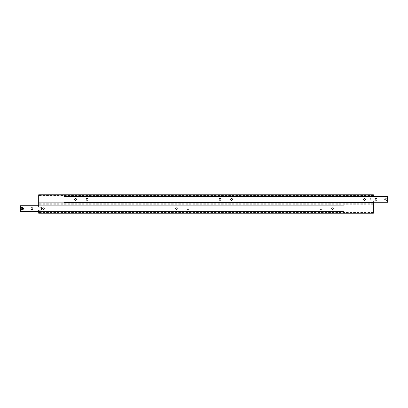 <?xml version="1.0" encoding="UTF-8"?>
<svg xmlns="http://www.w3.org/2000/svg" width="408" height="408" viewBox="0 0 408 408"><rect width="100%" height="100%" fill="white"/><g stroke="black" fill="none" stroke-linecap="round" stroke-linejoin="round"><path stroke-width="0.31" stroke-dasharray="2.04 1.53" d="M387.6 199.385A1.499 1.499 0 0 1 386.101 200.884A1.499 1.499 0 0 1 384.601 199.385A1.499 1.499 0 0 0 386.101 200.884A1.499 1.499 0 0 0 387.6 199.385A1.499 1.499 0 0 0 386.101 197.885A1.499 1.499 0 0 0 384.601 199.385A1.499 1.499 0 0 1 386.101 197.885A1.499 1.499 0 0 1 387.6 199.385L387.6 196.498L63.985 196.498L63.985 202.271L63.985 201.863L63.985 202.271L387.6 202.271L387.6 199.385A1.499 1.499 0 0 1 386.101 200.884A1.499 1.499 0 0 1 384.601 199.385M376.982 199.385A0.923 0.923 0 0 0 376.059 198.461A0.923 0.923 0 0 0 375.136 199.385A0.923 0.923 0 0 0 376.059 200.308A0.923 0.923 0 0 0 376.982 199.385M365.44 199.385A0.923 0.923 0 0 0 364.517 198.461A0.923 0.923 0 0 0 363.594 199.385A0.923 0.923 0 0 0 364.517 200.308A0.923 0.923 0 0 0 365.44 199.385M232.484 199.385A0.923 0.923 0 0 0 231.56 198.461A0.923 0.923 0 0 0 230.637 199.385A0.923 0.923 0 0 0 231.56 200.308A0.923 0.923 0 0 0 232.484 199.385M220.942 199.385A0.923 0.923 0 0 0 220.019 198.461A0.923 0.923 0 0 0 219.096 199.385A0.923 0.923 0 0 0 220.019 200.308A0.923 0.923 0 0 0 220.942 199.385M87.99 199.385A0.923 0.923 0 0 0 87.067 198.461A0.923 0.923 0 0 0 86.139 199.385A0.923 0.923 0 0 0 87.067 200.308A0.923 0.923 0 0 0 87.99 199.385M76.449 199.385A0.923 0.923 0 0 0 75.526 198.461A0.923 0.923 0 0 0 74.598 199.385A0.923 0.923 0 0 0 75.526 200.308A0.923 0.923 0 0 0 76.449 199.385M387.6 196.498L63.985 196.498L387.6 196.498L387.6 196.901L387.6 196.498M387.6 202.271L63.985 202.271L387.6 202.271L387.6 201.863L387.6 202.271M385.698 200.078L385.3 199.385L385.698 198.691L386.498 198.691L386.901 199.385L386.498 200.078L385.698 200.078L385.3 199.385L385.698 198.691L386.498 198.691L386.901 199.385L386.498 200.078L385.698 200.078M373.386 196.498L373.386 194.769L38.689 194.769L38.689 205.153L38.689 204.75L38.689 205.153L373.386 205.153L38.689 205.153L373.386 205.153L373.386 204.75L373.386 205.153L38.689 205.153L38.689 207.116L40.193 207.116A1.499 1.499 0 0 1 41.693 208.615A1.499 1.499 0 0 1 40.193 210.115L38.689 210.115L38.689 212.078L373.386 212.078L38.689 212.078L373.386 212.078L373.386 212.481L373.386 212.078L38.689 212.078L38.689 213.231L373.386 213.231L373.386 200.884L371.887 200.884A1.499 1.499 0 0 1 370.387 199.385A1.499 1.499 0 0 0 371.887 200.884L373.386 200.884L373.386 202.271M373.386 195.922L373.386 195.519L373.386 195.922L38.689 195.922L38.689 195.519L38.689 195.922L373.386 195.922L38.689 195.922M373.386 197.885L371.887 197.885A1.499 1.499 0 0 0 370.387 199.385A1.499 1.499 0 0 1 371.887 197.885L373.386 197.885M373.386 202.847L38.689 202.847L38.689 203.25L38.689 202.847L373.386 202.847L373.386 203.25L373.386 202.847L38.689 202.847M31.018 208.615A0.923 0.923 0 0 1 31.941 207.692A0.923 0.923 0 0 1 32.864 208.615A0.923 0.923 0 0 1 31.941 209.539A0.923 0.923 0 0 1 31.018 208.615M42.559 208.615A0.923 0.923 0 0 1 43.483 207.692A0.923 0.923 0 0 1 44.406 208.615A0.923 0.923 0 0 1 43.483 209.539A0.923 0.923 0 0 1 42.559 208.615A0.923 0.923 0 0 1 43.483 207.692A0.923 0.923 0 0 1 44.406 208.615A0.923 0.923 0 0 1 43.483 209.539A0.923 0.923 0 0 1 42.559 208.615M175.516 208.615A0.923 0.923 0 0 1 176.44 207.692A0.923 0.923 0 0 1 177.363 208.615A0.923 0.923 0 0 1 176.44 209.539A0.923 0.923 0 0 1 175.516 208.615A0.923 0.923 0 0 1 176.44 207.692A0.923 0.923 0 0 1 177.363 208.615A0.923 0.923 0 0 1 176.44 209.539A0.923 0.923 0 0 1 175.516 208.615M187.058 208.615A0.923 0.923 0 0 1 187.981 207.692A0.923 0.923 0 0 1 188.904 208.615A0.923 0.923 0 0 1 187.981 209.539A0.923 0.923 0 0 1 187.058 208.615A0.923 0.923 0 0 1 187.981 207.692A0.923 0.923 0 0 1 188.904 208.615A0.923 0.923 0 0 1 187.981 209.539A0.923 0.923 0 0 1 187.058 208.615M320.01 208.615A0.923 0.923 0 0 1 320.933 207.692A0.923 0.923 0 0 1 321.861 208.615A0.923 0.923 0 0 1 320.933 209.539A0.923 0.923 0 0 1 320.01 208.615A0.923 0.923 0 0 1 320.933 207.692A0.923 0.923 0 0 1 321.861 208.615A0.923 0.923 0 0 1 320.933 209.539A0.923 0.923 0 0 1 320.01 208.615M331.551 208.615A0.923 0.923 0 0 1 332.474 207.692A0.923 0.923 0 0 1 333.402 208.615A0.923 0.923 0 0 1 332.474 209.539A0.923 0.923 0 0 1 331.551 208.615A0.923 0.923 0 0 1 332.474 207.692A0.923 0.923 0 0 1 333.402 208.615A0.923 0.923 0 0 1 332.474 209.539A0.923 0.923 0 0 1 331.551 208.615M38.689 205.729L344.015 205.729L344.015 211.502L344.015 205.729L20.4 205.729L20.4 206.137L20.4 205.729L344.015 205.729L20.4 205.729L20.4 211.502L344.015 211.502L344.015 211.099L344.015 211.502L38.689 211.502M23.399 208.615A1.499 1.499 0 0 0 21.899 207.116A1.499 1.499 0 0 0 20.4 208.615M20.4 211.502L344.015 211.502L20.4 211.502L20.4 211.099L20.4 211.502M22.302 209.309L22.7 208.615L22.302 207.922L21.502 207.922L21.099 208.615L21.502 209.309L22.302 209.309M387.37 199.385A1.27 1.27 0 0 1 386.101 200.654A1.27 1.27 0 0 1 384.831 199.385A1.27 1.27 0 0 1 386.101 198.115A1.27 1.27 0 0 1 387.37 199.385M387.6 196.901L63.985 196.901M387.6 201.863L63.985 201.863M373.386 195.519L38.689 195.519M373.386 203.25L38.689 203.25M373.386 212.481L38.689 212.481M373.386 204.75L38.689 204.75M20.4 206.137L344.015 206.137M20.4 211.099L344.015 211.099"/><path stroke-width="0.61" d="M376.982 199.385A0.923 0.923 0 0 0 376.059 198.461A0.923 0.923 0 0 0 375.136 199.385A0.923 0.923 0 0 0 376.059 200.308A0.923 0.923 0 0 0 376.982 199.385M365.44 199.385A0.923 0.923 0 0 0 364.517 198.461A0.923 0.923 0 0 0 363.594 199.385A0.923 0.923 0 0 0 364.517 200.308A0.923 0.923 0 0 0 365.44 199.385M232.484 199.385A0.923 0.923 0 0 0 231.56 198.461A0.923 0.923 0 0 0 230.637 199.385A0.923 0.923 0 0 0 231.56 200.308A0.923 0.923 0 0 0 232.484 199.385M220.942 199.385A0.923 0.923 0 0 0 220.019 198.461A0.923 0.923 0 0 0 219.096 199.385A0.923 0.923 0 0 0 220.019 200.308A0.923 0.923 0 0 0 220.942 199.385M87.99 199.385A0.923 0.923 0 0 0 87.067 198.461A0.923 0.923 0 0 0 86.139 199.385A0.923 0.923 0 0 0 87.067 200.308A0.923 0.923 0 0 0 87.99 199.385M76.449 199.385A0.923 0.923 0 0 0 75.526 198.461A0.923 0.923 0 0 0 74.598 199.385A0.923 0.923 0 0 0 75.526 200.308A0.923 0.923 0 0 0 76.449 199.385M387.6 196.498L63.985 196.498L63.985 202.271L387.6 202.271L387.6 196.498M373.386 195.922L38.689 195.922L38.689 194.769L373.386 194.769L373.386 196.498M38.689 210.115L38.689 213.231L373.386 213.231L373.386 202.847L38.689 202.847L38.689 207.116L40.193 207.116A1.499 1.499 0 0 1 41.693 208.615A1.499 1.499 0 0 1 40.193 210.115L38.689 210.115M38.689 195.922L38.689 202.847M373.386 202.271L373.386 202.847M38.689 211.502L20.4 211.502L20.4 208.615A1.499 1.499 0 0 0 21.899 210.115A1.499 1.499 0 0 0 23.399 208.615A1.499 1.499 0 0 1 21.899 210.115A1.499 1.499 0 0 1 20.4 208.615A1.499 1.499 0 0 1 21.899 207.116A1.499 1.499 0 0 1 23.399 208.615A1.499 1.499 0 0 1 21.899 210.115A1.499 1.499 0 0 1 20.4 208.615L20.4 205.729L38.689 205.729M31.018 208.615A0.923 0.923 0 0 1 31.941 207.692A0.923 0.923 0 0 1 32.864 208.615A0.923 0.923 0 0 1 31.941 209.539A0.923 0.923 0 0 1 31.018 208.615M22.302 209.309L22.7 208.615L22.302 207.922L21.502 207.922L21.099 208.615L21.502 209.309L22.302 209.309M20.63 208.615A1.27 1.27 0 0 0 21.899 209.885A1.27 1.27 0 0 0 23.169 208.615A1.27 1.27 0 0 0 21.899 207.346A1.27 1.27 0 0 0 20.63 208.615"/></g></svg>
